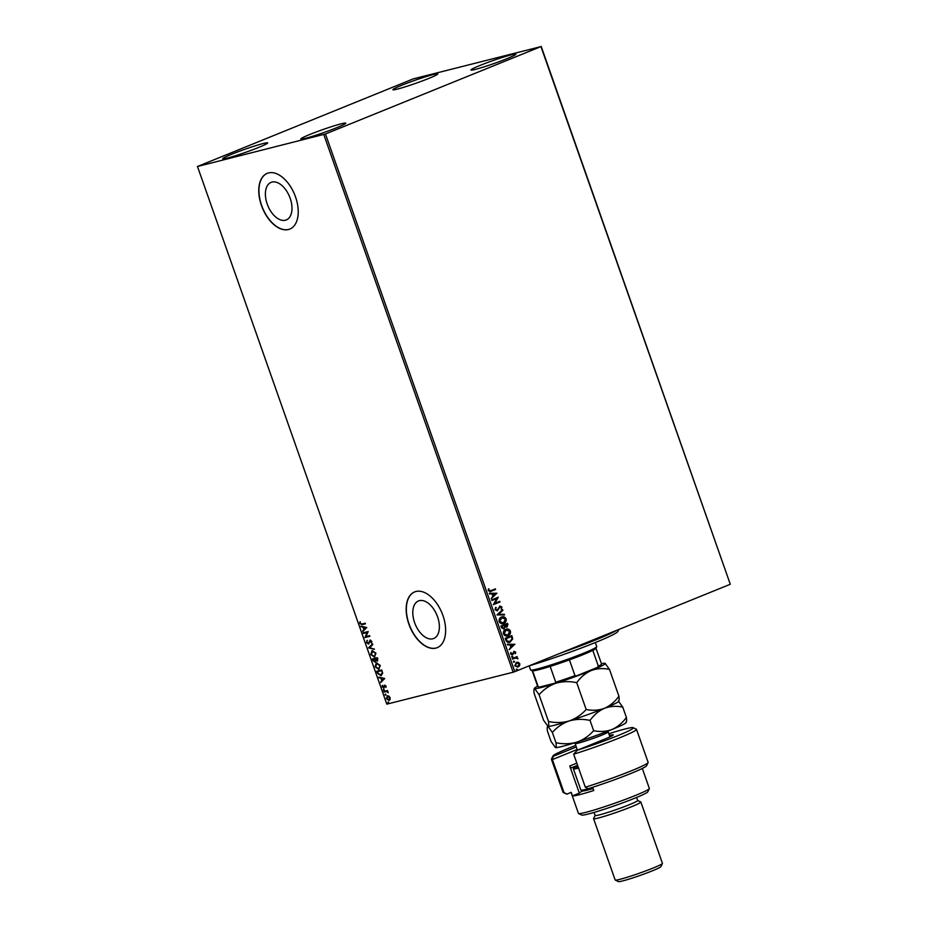 <?xml version="1.0" encoding="UTF-8"?>
<svg xmlns="http://www.w3.org/2000/svg" width="928" height="928" viewBox="0 0 928 928"><rect width="100%" height="100%" fill="white"/><g stroke="black" fill="none" stroke-linecap="round" stroke-linejoin="round"><path stroke-width="1.39" d="M271.974 182.085A20.254 11.762 -112.1 0 0 271.069 182.375A20.254 11.762 -112.1 0 0 267.484 204.81A20.254 11.762 -112.1 0 0 285.395 220.214A20.254 11.762 -112.1 0 0 286.3 219.924A20.254 11.762 -112.1 0 0 289.884 197.49A20.254 11.762 -112.1 0 0 271.974 182.085M419.375 600.66A20.254 11.762 -112.1 0 0 418.482 600.95A20.254 11.762 -112.1 0 0 414.897 623.396A20.254 11.762 -112.1 0 0 432.808 638.789A20.254 11.762 -112.1 0 0 433.701 638.499A20.254 11.762 -112.1 0 0 437.285 616.064A20.254 11.762 -112.1 0 0 419.375 600.66M415.93 591.507A30.067 17.458 -112.1 0 0 414.596 591.936A30.067 17.458 -112.1 0 0 409.283 625.24A30.067 17.458 -112.1 0 0 435.87 648.104A30.067 17.458 -112.1 0 0 437.204 647.663A30.067 17.458 -112.1 0 0 442.517 614.371A30.067 17.458 -112.1 0 0 415.93 591.507M414.7 591.902A30.067 17.458 -112.1 0 0 409.503 625.252A30.067 17.458 -112.1 0 0 436.056 648.022A30.067 17.458 -112.1 0 0 437.297 647.628M268.528 172.933A30.067 17.458 -112.1 0 0 267.194 173.362A30.067 17.458 -112.1 0 0 261.882 206.666A30.067 17.458 -112.1 0 0 288.457 229.529A30.067 17.458 -112.1 0 0 289.791 229.088A30.067 17.458 -112.1 0 0 295.116 195.785A30.067 17.458 -112.1 0 0 268.528 172.933M267.287 173.327A30.067 17.458 -112.1 0 0 262.09 206.666A30.067 17.458 -112.1 0 0 288.654 229.448A30.067 17.458 -112.1 0 0 289.884 229.054M305.347 138.353A23.803 1.554 160.6 0 1 300.858 138.98A23.803 1.554 160.6 0 1 315.949 132.089A23.803 1.554 160.6 0 1 341.26 123.795A23.803 1.554 160.6 0 1 345.75 123.169A23.803 1.554 160.6 0 1 330.658 130.059A23.803 1.554 160.6 0 1 305.347 138.353M397.393 89.1A23.803 1.554 160.6 0 1 392.904 89.726A23.803 1.554 160.6 0 1 408.007 82.836A23.803 1.554 160.6 0 1 433.306 74.53A23.803 1.554 160.6 0 1 437.807 73.915A23.803 1.554 160.6 0 1 422.704 80.794A23.803 1.554 160.6 0 1 397.393 89.1M475.472 69.368A23.803 1.554 160.6 0 1 470.972 69.983A23.803 1.554 160.6 0 1 486.075 63.104A23.803 1.554 160.6 0 1 511.386 54.798A23.803 1.554 160.6 0 1 515.875 54.172A23.803 1.554 160.6 0 1 500.772 61.062A23.803 1.554 160.6 0 1 475.472 69.368M227.279 158.096A23.803 1.554 160.6 0 1 222.778 158.711A23.803 1.554 160.6 0 1 237.881 151.832A23.803 1.554 160.6 0 1 263.192 143.527A23.803 1.554 160.6 0 1 267.682 142.9A23.803 1.554 160.6 0 1 252.59 149.791A23.803 1.554 160.6 0 1 227.279 158.096M413.192 78.903L197.478 166.495L325.461 133.992L540.943 46.609L413.192 78.903M516.165 662.476L518.102 662.395L519.506 663.787L519.309 665.817L517.812 667.128L514.785 665.747L516.455 662.406L518.381 662.325L519.784 663.717L519.599 665.747L517.708 667.186M515.875 657.917L512.558 659.147L512.337 658.509L517.174 656.548L516.676 657.476L517.87 658.81L515.516 657.998M514.008 651.421L515.701 652.117L515.446 653.625L514.263 652.048L512.279 654.89L510.655 654.031L510.852 652.465L512.279 654.182L514.228 651.352M515.121 652.396L513.868 652.384M510.771 652.604L510.945 653.799L512.279 654.182M511.56 635.726L512.442 638.998L510.226 642.072C508.358 642.942 506.908 642.327 505.888 640.216L505.215 638.302L511.838 635.622L512.732 638.928L509.576 642.292M500.9 626.029L507.512 623.349L507.918 624.509L506.955 627.073L505.273 626.876L503.73 628.964L501.48 627.676L500.9 626.029M496.979 614.916L502.663 609.592L502.906 610.276L498.603 614.324L504.322 614.29L504.565 614.986L496.979 614.916M491.91 600.52L491.689 599.894L498.301 597.203L494.821 603.339L499.763 601.332L499.983 601.97L493.371 604.65L496.84 598.525L491.91 600.52M495.088 588.955L495.297 589.558L490.831 591.368L488.267 590.73L488.488 588.862L488.94 590.44L490.958 590.637L495.366 588.851L495.587 589.489L490.077 591.658M489.949 590.974L490.958 590.637M325.461 133.992L514.808 671.663L730.29 584.269L540.943 46.609M496.886 593.189L491.248 598.618L492.826 596.217L492.002 593.908L489.59 593.92L489.346 593.224L496.932 593.294M499.879 606.123L501.944 606.97L501.375 609.023L501.259 607.237L500.122 606.75L497.373 610.763L494.972 609.754L495.761 607.306L495.633 609.429L497.153 610.125L500.134 606.042M501.259 607.237L500.122 606.75L499.403 607.48M499.125 607.55L497.095 610.856M501.491 617.074C503.359 616.262 504.902 616.842 506.096 618.79C506.468 621.145 505.679 622.688 503.753 623.419C501.886 624.219 500.354 623.639 499.16 621.667C498.823 619.336 499.6 617.816 501.491 617.074L502.06 616.888M501.201 617.155C503.08 616.343 504.612 616.911 505.818 618.86C506.178 621.215 505.4 622.758 503.475 623.488L503.162 623.616M505.818 629.358C507.686 628.546 509.217 629.114 510.423 631.063C510.783 633.418 510.006 634.961 508.08 635.692C506.201 636.492 504.67 635.912 503.486 633.94C503.138 631.62 503.916 630.089 505.818 629.358L506.386 629.161M505.528 629.428C507.396 628.616 508.938 629.184 510.145 631.133C510.504 633.488 509.716 635.03 507.802 635.761L507.488 635.889M514.854 644.194L509.205 649.623L510.783 647.222L509.971 644.902L507.546 644.914L507.303 644.229L514.889 644.299M512.094 656.316L512.836 656.618L512.465 657.372L511.722 657.07L512.094 656.316L512.836 656.618L512.186 657.442M513.81 661.177L514.541 661.49L513.439 661.931L513.81 661.177L514.541 661.49L513.892 662.314M516.606 669.123L517.337 669.424L516.977 670.178L516.235 669.865L516.606 669.123L517.337 669.424L516.687 670.248M541.186 46.4L730.29 584.269M388.902 696.116L390.108 697.682L390.108 699.538L389.041 700.489L386.35 698.633L387.394 695.826L388.902 696.116M389.261 700.408L386.35 698.633M383.879 691.418L387.51 690.502L388.229 692.74L386.605 691.534L384.099 692.056L383.879 691.418M386.025 686.082L385.932 687.439L384.888 685.746L383.74 687.996L382.22 686.917L382.255 685.49L383.508 687.37L384.644 685.119L386.025 686.082M386.048 687.114L385.967 686.082L384.61 685.989M383.508 687.37L383.937 686.36M384.308 686.198L384.644 685.119M377.441 673.125L376.756 671.211L381.733 669.958L382.684 673.218L380.967 675.677L377.441 673.125L377.151 671.106M381.327 675.561L377.812 672.974M372.441 658.938L377.406 657.674L377.812 658.845L377.255 661.061L375.921 660.55L375.109 662.174L373.021 660.585L372.441 658.938M368.52 647.825L372.557 643.916L372.801 644.612L369.738 647.57L374.46 649.322L368.52 647.825L372.615 644.078M363.451 633.43L363.231 632.792L368.196 631.539L365.945 636.608L369.657 635.668L369.878 636.306L364.913 637.559L367.152 632.502L363.451 633.43L363.625 632.699M361.955 624.022L365.261 623.187L365.481 623.813L362.129 624.66L359.855 623.593L359.878 621.888L360.366 623.465L361.955 624.022M197.478 166.495L386.814 704.155L513.149 672.22L323.802 134.56M366.78 627.525L362.79 631.527L363.834 629.59L363.022 627.27L360.888 626.133L366.78 627.525M366.548 642.617L366.989 640.494L367.047 642.443L368.3 643.382L370.11 640.158L371.792 641.341L371.513 643.15L370.353 640.796L368.509 644.02L366.548 642.617L367.36 640.343M368.3 643.382L370.11 640.158M371.699 642.826L371.652 641.306L370.736 640.633L369.854 641.341M372.221 650.69L375.956 653.161L374.471 657.036L370.748 654.53L371.908 650.795M374.796 656.931L370.748 654.53M376.536 662.963L380.271 665.434L378.798 669.308L375.074 666.803L376.234 663.068M379.123 669.204L375.074 666.803M384.749 678.519L380.747 682.532L381.802 680.584L380.979 678.275L378.844 677.138L384.749 678.519M383.519 689.318L383.89 690.374L383.287 689.956L383.902 689.168M384.122 689.748L383.983 690.339M385.236 694.19L385.607 695.246L385.004 694.817L385.607 694.04M385.839 694.608L385.7 695.211M388.032 702.125L388.403 703.18L387.8 702.763L388.403 701.974M388.623 702.554L388.496 703.146M514.808 671.663L513.149 672.22M365.458 623.767L362.5 624.509L359.855 623.593M360.226 623.442L360.261 621.737M362.918 630.68L363.834 629.59M364.217 629.428L363.022 627.27M363.393 627.119L361.131 626.818M364.252 629.184L365.98 627.722L363.625 627.409L364.252 629.184L365.609 627.873L363.625 627.409M369.854 636.248L364.913 637.559M365.238 637.258L367.152 632.502M367.534 632.339L363.834 633.279M369.854 640.529L370.492 640.007M368.892 643.87L366.931 642.466M374.367 649.055L368.567 647.93M371.13 654.379L372.592 650.54M374.634 656.247L375.828 653.161L372.383 651.34M374.692 656.235L375.457 653.324L372.569 651.259M372.824 651.178L371.246 654.379L374.251 656.398M377.638 660.91L375.921 660.55M375.492 662.024L373.021 660.585M373.392 660.434L372.836 658.834M375.805 660.168L375.399 658.822L373.172 659.437L374.889 661.536L375.805 660.168L375.016 658.973L373.172 659.437M375.527 658.845L377.499 658.288L377.023 660.423L377.116 658.439L375.527 658.845L377.023 660.423M374.889 661.536L375.422 660.318M375.446 666.652L376.919 662.812M378.949 668.52L380.155 665.446L376.71 663.613M379.018 668.508L379.772 665.596L376.884 663.532M377.139 663.45L375.573 666.652L378.578 668.67M381.13 674.888L382.475 672.846L381.826 670.561L377.487 671.71L378.462 674.064L381.222 674.865M381.826 670.561L377.487 671.71M382.475 672.846L381.443 670.712M380.747 675.039L382.092 672.997M380.886 681.686L381.802 680.584M382.174 680.433L380.979 678.275M381.362 678.113L379.088 677.823M382.208 680.189L383.948 678.728L381.582 678.414L382.208 680.189L383.566 678.878L381.582 678.414M384.122 687.845L382.22 686.917M382.603 686.766L382.638 685.34M384.273 690.223L383.67 689.806M388.078 692.079L386.605 691.534M386.976 691.372L384.099 692.056M384.482 691.905L384.273 691.314M385.99 695.095L385.387 694.666M386.721 698.482L387.776 695.675M387.997 696.313L386.79 698.517L388.994 699.793L390.038 697.636L387.672 696.441M388.809 699.851L389.656 697.798L387.811 696.371M388.774 703.03L388.182 702.6M490.831 591.368L489.938 591.681M488.43 588.978L489.102 588.978M488.824 589.048L488.894 589.988M488.662 590.521L490.68 590.707M496.642 593.363L491.19 598.479M489.369 593.294L496.608 593.259M492.78 593.897L493.116 595.753L495.308 593.885L492.78 593.897L493.406 595.672M498.069 597.412L494.821 603.339M499.693 602.04L493.348 604.615M491.898 600.486L496.84 598.525M495.61 607.48L496.283 607.689M495.993 607.759L495.633 609.429M495.343 609.499L496.874 610.206M499.589 606.193L501.944 606.97M501.654 607.04L501.097 609.093M500.969 607.306L499.844 606.819L500.969 607.306M502.628 610.346L498.603 614.324M498.313 614.394L504.322 614.29M504.043 614.371L504.252 614.986M502.048 617.596L499.554 621.435L503.254 622.85M499.554 621.435L502.895 622.978M503.533 622.781L505.435 619.092L501.712 617.712L499.832 621.366M507.245 623.454L507.639 624.579L506.537 627.2M503.591 628.998L505.273 626.876M501.77 627.189L503.811 628.233L504.646 626.748L504.252 625.391L501.514 626.458L503.533 628.302M504.762 625.507L506.711 626.446L507.059 624.254L504.646 625.182L506.433 626.516M507.059 624.254L504.936 625.112M501.514 626.458L502.048 627.108M504.252 625.391L501.793 626.388M506.375 629.868L503.869 633.708L507.57 635.123M503.869 633.708L507.21 635.251M507.86 635.054L509.75 631.365L506.038 629.984L504.159 633.638M506.839 641.051L510.006 641.434L511.978 638.847L511.374 636.527L505.83 638.731L506.839 641.051L509.727 641.515M510.006 641.434L509.333 641.642M511.374 636.527L506.12 638.661L507.129 640.97M514.599 644.368L509.147 649.484M507.326 644.299L514.564 644.264M510.736 644.902L511.084 646.746L513.277 644.89L510.736 644.902L511.363 646.677M513.729 651.491L515.701 652.117M515.423 652.187L515.168 653.695M514.843 652.465L513.973 652.117L514.843 652.465M513.59 652.454L513.207 654.298M512.917 654.368L512.14 654.913M510.945 653.799L512.047 654.24L510.945 653.799M511.804 656.386L512.546 656.688M516.397 657.546L517.87 658.254M515.597 657.987L512.546 659.112M513.52 661.258L514.263 661.56M516.873 662.975L515.098 665.573L517.58 666.501M515.098 665.573L517.395 666.571M517.859 666.432L519.193 663.949L516.676 663.044L515.376 665.504M516.316 669.192L517.058 669.494M618.814 629.474L617.839 631.504A60.134 3.921 160.6 0 1 609.974 636.202A60.134 3.921 160.6 0 1 529.157 665.84L530.572 669.912A35.078 2.285 -19.4 0 0 530.688 670.028A35.078 2.285 -19.4 0 0 537.196 668.995A35.078 2.285 -19.4 0 0 573.458 657.14A35.078 2.285 -19.4 0 0 596.716 646.781A35.078 2.285 -19.4 0 0 596.739 646.607L595.312 642.547M560.93 652.952A62.64 4.095 -19.4 0 0 611.169 633.221A62.64 4.095 -19.4 0 0 616.911 630.251M596.716 646.781L595.95 648.37A33.826 2.204 160.6 0 1 592.795 650.389A33.826 2.204 160.6 0 1 569.409 659.878A33.826 2.204 160.6 0 1 550.165 666.42A33.826 2.204 160.6 0 1 538.553 669.784A33.826 2.204 160.6 0 1 532.602 670.863A33.826 2.204 160.6 0 1 532.278 670.793L530.688 670.028M597.307 667.429L598.351 666.188A33.826 2.204 -19.4 0 0 601.518 664.17L601.054 665.121A33.072 2.158 160.6 0 1 597.307 667.429L576.52 675.862A33.072 2.158 160.6 0 1 555.002 683.17L539.388 687.114A33.072 2.158 160.6 0 1 538.797 687.045L537.846 686.592A33.826 2.204 -19.4 0 0 538.17 686.662L539.388 687.114M592.795 650.389L598.351 666.188M569.409 659.878L574.977 675.677L576.52 675.862M532.602 670.863L538.17 686.662M555.002 683.17L555.733 682.219A33.826 2.204 -19.4 0 0 574.977 675.677M550.165 666.42L555.733 682.219M532.185 670.747L537.73 686.476A33.826 2.204 -19.4 0 0 537.846 686.592M601.518 664.17A33.826 2.204 -19.4 0 0 601.541 664.007L595.996 648.278M609.418 735.405A21.298 1.392 160.6 0 1 613.211 734.999A21.298 1.392 160.6 0 1 605.195 738.932L577.367 750.218A42.595 2.784 -19.4 0 0 633.163 727.691A42.595 2.784 -19.4 0 0 625.263 728.944A42.595 2.784 -19.4 0 0 608.838 733.758M575.754 745.416A42.595 2.784 -19.4 0 0 552.984 755.926A42.595 2.784 -19.4 0 0 553.239 756.308L576.3 746.959M551.429 759.313L563.052 792.326A45.101 2.946 -19.4 0 0 563.203 792.477A45.101 2.946 -19.4 0 0 564.015 792.582L552.392 759.568A45.101 2.946 160.6 0 1 551.429 759.313A45.101 2.946 160.6 0 1 551.452 759.104L552.984 755.926M577.193 749.511L552.392 759.568L553.239 756.308M649.322 788.626L647.79 791.804A35.078 2.285 160.6 0 1 624.532 802.175A35.078 2.285 160.6 0 1 588.259 814.018A35.078 2.285 160.6 0 1 581.763 815.062L578.573 813.543A37.584 2.459 -19.4 0 0 585.545 812.429A37.584 2.459 -19.4 0 0 624.405 799.739A37.584 2.459 -19.4 0 0 649.322 788.626A37.584 2.459 -19.4 0 0 649.345 788.452L642.304 768.454M636.573 797.454L637.652 800.516A22.55 1.473 160.6 0 1 623.349 807.035A22.55 1.473 160.6 0 1 599.372 814.9A22.55 1.473 160.6 0 1 595.115 815.492L594.036 812.429M637.64 800.47L640.761 801.954A25.056 1.636 160.6 0 1 640.854 802.047A25.056 1.636 160.6 0 1 624.962 809.286A25.056 1.636 160.6 0 1 598.316 818.032A25.056 1.636 160.6 0 1 593.584 818.682A25.056 1.636 160.6 0 1 593.595 818.566L595.103 815.445M662.43 863.469L660.898 866.648A22.55 1.473 160.6 0 1 645.946 873.318A22.55 1.473 160.6 0 1 622.63 880.939A22.55 1.473 160.6 0 1 618.454 881.6L615.264 880.08A25.056 1.636 -19.4 0 0 619.904 879.338A25.056 1.636 -19.4 0 0 645.818 870.882A25.056 1.636 -19.4 0 0 662.43 863.469A25.056 1.636 -19.4 0 0 662.441 863.353L640.854 802.047M592.632 787.315L593.758 790.517A37.584 2.459 -19.4 0 1 579.316 794.739A37.584 2.459 -19.4 0 1 572.472 795.899L571.219 792.361L566.938 794.09A42.595 2.784 160.6 0 1 566.393 793.997L563.203 792.477M585.313 787.199A45.101 2.946 -19.4 0 0 648.104 762.584L646.572 765.762A42.595 2.784 160.6 0 1 588.224 788.707L585.313 787.199L573.678 754.186A45.101 2.946 160.6 0 0 636.504 729.35A45.101 2.946 160.6 0 0 636.353 729.211L633.163 727.691M648.104 762.584A45.101 2.946 -19.4 0 0 648.127 762.375L636.504 729.35M571.056 792.419L578.446 813.415A37.584 2.459 -19.4 0 0 578.573 813.543M572.472 795.899L579.316 793.115A30.067 1.96 160.6 0 1 582.819 790.946M564.015 792.582L566.938 794.09M579.316 793.115L569.769 765.994L576.833 763.129M577.599 765.298L570.871 768.024L569.769 765.994M593.584 818.682L615.171 879.999A25.056 1.636 -19.4 0 0 615.264 880.08M577.367 750.218L573.678 754.186M609.476 669.401L605.079 663.3A37.584 2.459 160.6 0 1 605.207 663.334A37.584 2.459 160.6 0 1 591.171 670.561C596.994 668.438 603.096 668.056 609.476 669.401L618.906 696.186C615.009 701.672 610.195 705.709 604.464 708.296C598.641 710.419 592.54 710.813 586.16 709.468L576.729 682.672C580.626 677.185 585.44 673.148 591.171 670.561A37.584 2.459 -19.4 0 1 555.976 683.217C562.704 681.314 569.618 681.129 576.729 682.672M618.906 700.733L618.593 701.371A37.584 2.459 160.6 0 1 604.464 708.296C610.288 706.173 616.378 705.779 622.758 707.124L618.373 701.034C619.162 701.046 619.336 699.422 618.906 696.186M539.075 694.701C543.773 689.376 549.411 685.548 555.976 683.217A37.584 2.459 160.6 0 1 534.679 688.599L539.075 694.701L548.506 721.485C548.935 724.71 548.761 726.322 547.972 726.322L547.822 726.276A37.584 2.459 160.6 0 0 547.845 726.288L547.822 726.276M586.16 709.468C581.462 714.78 575.824 718.608 569.258 720.94C562.53 722.854 555.617 723.028 548.506 721.485M626.377 721.961L626.064 722.599A37.584 2.459 160.6 0 1 611.935 729.524A37.584 2.459 160.6 0 1 576.729 742.168A37.584 2.459 160.6 0 1 555.443 747.55L551.058 741.449L547.439 731.171C546.998 727.946 547.172 726.334 547.972 726.322L552.357 732.424C557.055 727.111 562.693 723.283 569.258 720.94C575.998 719.038 582.912 718.864 590.022 720.406C593.908 714.92 598.722 710.883 604.464 708.296A37.584 2.459 160.6 0 1 569.258 720.94A37.584 2.459 160.6 0 1 547.972 726.322L543.576 720.232L534.145 693.436C533.704 690.212 533.89 688.599 534.679 688.599A37.584 2.459 160.6 0 1 534.458 688.251A37.584 2.459 160.6 0 1 537.625 686.175M534.458 688.251L534.145 688.889L534.679 688.599M601.425 663.706A37.584 2.459 160.6 0 1 605.079 663.3M555.443 747.55A37.584 2.459 160.6 0 1 555.327 747.516A37.584 2.459 160.6 0 1 555.315 747.504L555.443 747.55C556.232 747.55 556.417 745.938 555.976 742.713L552.357 732.424M625.843 722.251C626.632 722.262 626.818 720.65 626.377 717.414C622.491 722.9 617.677 726.937 611.935 729.524C606.112 731.647 600.01 732.03 593.642 730.684C588.932 736.008 583.306 739.836 576.729 742.168C570.001 744.07 563.076 744.256 555.976 742.713M593.642 730.684L590.022 720.406M626.377 717.414L622.758 707.124M578.573 768.094A27.562 1.798 160.6 0 1 573.365 768.813L580.847 790.041A27.562 1.798 -19.4 0 0 580.94 790.134A27.562 1.798 -19.4 0 0 592.679 787.443M573.365 768.813A27.562 1.798 160.6 0 1 573.388 768.686L574.154 767.096A26.309 1.717 -19.4 0 0 578.109 766.772M593.062 788.533A26.309 1.717 160.6 0 1 582.529 790.888L580.94 790.134M575.232 766.261A26.309 1.717 -19.4 0 0 574.154 767.096M609.94 736.89L608.188 731.902A17.539 1.148 160.6 0 1 585.15 741.124A17.539 1.148 160.6 0 1 575.093 743.56L574.71 742.806M577.436 750.184L575.093 743.56M608.188 731.902L608.026 731.078"/></g></svg>

